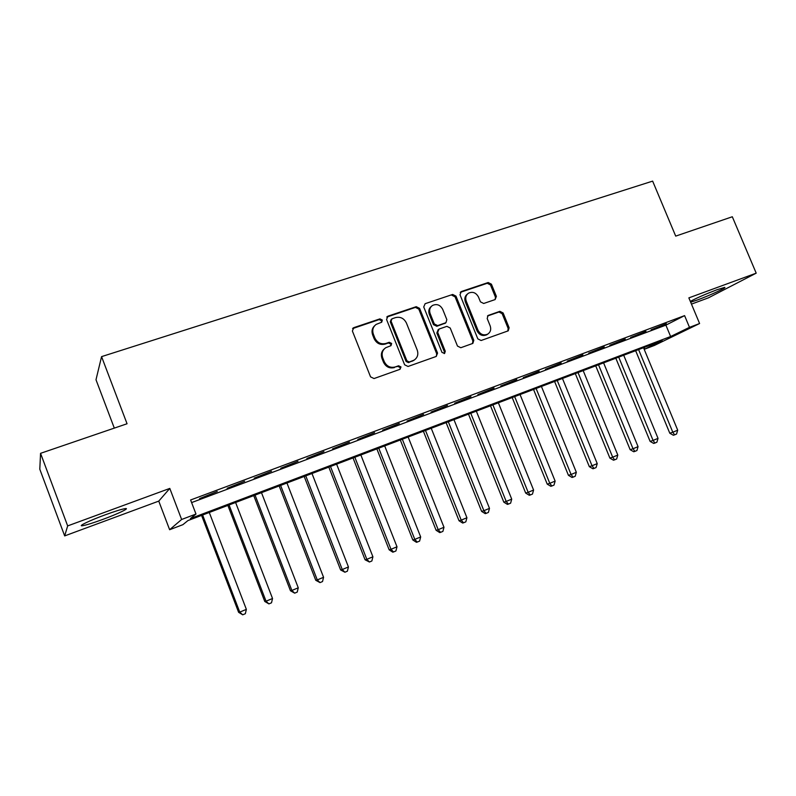 <?xml version="1.0" encoding="UTF-8"?>
<svg xmlns="http://www.w3.org/2000/svg" width="796" height="796" viewBox="0 0 796 796"><rect width="100%" height="100%" fill="white"/><g stroke="black" fill="none" stroke-linecap="round" stroke-linejoin="round"><path stroke-width="1.19" d="M382.319 320.062L379.921 318.878L353.852 327.624L352.379 330.997L370.558 376.866L374.04 378.548L400.01 369.314L400.995 366.946L398.597 365.772L395.264 366.956C390.348 368.14 386.677 366.349 384.239 361.593L382.727 357.792C381.364 353.573 382.359 350.23 385.702 347.752L390.995 345.653L391.642 343.464L389.244 342.29L385.901 343.444C380.976 344.578 377.304 342.777 374.876 338.031L373.374 334.24C372.03 330.161 372.956 326.887 376.15 324.41L381.712 322.201L382.319 320.062M381.483 322.33L381.563 320.768L379.165 319.574L352.598 328.589M400.02 369.314L400.199 367.553L397.811 366.379L395.264 366.956M390.736 345.782L390.866 344.121L388.478 342.947L385.135 344.101L385.901 343.444M690.669 302.201L697.336 299.993C709.455 295.585 728.051 287.008 724.499 287.426L716.927 289.764C705.236 294.221 696.371 298.112 690.341 301.415M105.311 514.793C89.809 520.445 77.053 526.604 82.555 525.718C86.247 525.101 92.973 523.002 102.714 519.45C117.778 513.927 130.524 507.828 125.191 508.624C121.708 509.181 115.082 511.231 105.311 514.793M495.112 299.575L496.386 296.381L491.421 284.182L488.187 282.52L461.312 291.545L459.998 294.759L477.819 338.867L481.102 340.509L508.226 330.837L509.132 327.773L503.122 312.967L499.888 311.326L488.067 315.485L487.192 318.519L490.177 325.902C491.341 329.435 490.525 332.181 487.739 334.121C483.59 335.803 480.346 334.489 477.978 330.181L466.257 301.186C465.133 297.803 465.869 295.137 468.476 293.197C472.685 291.336 476.018 292.62 478.486 297.027L480.436 301.833L483.689 303.485L495.112 299.575M689.485 327.345L699.594 323.524L654.421 345.434L644.84 349.076L662.192 340.628L187.936 520.574L182.891 524.673L169.628 529.718L181.627 519.48L195.985 514.047L190.413 518.574L670.63 336.519L689.485 327.345L684.59 315.624L190.612 499.978L195.985 514.047M40.556 453.332L67.66 525.907L64.675 535.907L39.8 469.212L40.556 453.332L127.052 423.751L101.57 356.628L652.64 181.12L675.705 236.114L732.31 216.761L756.2 273.157L688.858 297.883L699.594 323.524M64.675 535.907L158.762 501.112L169.797 488.416L67.66 525.907M169.797 488.416L181.627 519.48M419.601 308.36L416.238 306.679L387.98 316.161L386.558 319.485L404.627 364.797L408.04 366.468L436.198 356.459L437.561 353.125L419.601 308.36L418.786 309.077L415.422 307.395L386.786 317.067M425.114 303.704L452.665 294.45L455.969 296.122L473.799 340.29L472.864 343.394L460.804 347.723L457.481 346.071L450.218 328.022L446.884 326.35L439.044 329.066L437.691 332.36L445.272 351.245L444.606 353.444L441.989 352.409L423.741 306.967L425.114 303.704L452.665 294.45M691.465 304.112L708.45 297.833L756.2 273.157M217.238 491.5L199.617 498.575L217.238 491.5M244.621 481.272L227.139 488.286L244.621 481.272M271.526 471.212L254.183 478.177L271.526 471.212M297.963 461.332L280.769 468.237L297.963 461.332M323.942 451.63L306.888 458.476L323.942 451.63M349.484 442.079L332.569 448.874L349.484 442.079M374.598 432.696L357.812 439.442L374.598 432.696M399.293 423.472L382.637 430.158L399.293 423.472M423.572 414.398L407.055 421.034L423.572 414.398M447.461 405.472L431.064 412.059L447.461 405.472M470.953 396.697L454.685 403.224L470.953 396.697M494.067 388.06L477.918 394.537L494.067 388.06M516.813 379.563L500.784 385.99L516.813 379.563M539.19 371.195L523.29 377.583L539.19 371.195M561.22 362.966L545.439 369.304L561.22 362.966M582.911 354.867L567.24 361.155L582.911 354.867M604.254 346.887L588.702 353.125L604.254 346.887M625.268 339.036L609.826 345.225L625.268 339.036M645.964 331.295L630.641 337.454L645.964 331.295M191.607 502.584L665.884 325.136L684.59 315.624M651.128 329.793L666.342 323.683L651.128 329.793M101.57 356.628L95.998 379.752L114.306 428.109M644.173 347.464L644.84 349.076M158.762 501.112L169.628 529.718M665.884 325.136L670.63 336.519M374.826 325.544C372.1 328.051 371.364 331.176 372.627 334.917L373.374 334.24M385.135 344.101C380.229 345.235 376.558 343.434 374.14 338.698L372.627 334.917M384.488 348.708C381.493 351.225 380.657 354.469 381.971 358.419L382.727 357.792M394.478 367.563C389.572 368.737 385.911 366.956 383.483 362.21L381.971 358.419M436.308 356.419L436.696 353.752L418.786 309.077M392.04 318.778L391.045 321.106L406.895 360.827L409.283 361.991L414.139 360.12C417.582 357.673 418.606 354.31 417.213 350.031L406.408 322.997C404.01 318.31 400.388 316.51 395.532 317.604L392.04 318.778M391.284 319.305L390.279 321.803L391.045 321.106M414.368 359.971L408.467 362.608L406.089 361.444L390.279 321.803M472.506 343.564L472.864 340.937L455.073 296.858L451.78 295.187M438.198 329.594L436.835 333.026L444.397 351.872L445.272 351.245M444.228 353.603L444.397 351.872M442.695 309.326C440.178 304.828 436.745 303.555 432.417 305.505C429.78 307.495 429.024 310.191 430.148 313.584L434.308 323.932L437.651 325.604L445.949 322.678L446.835 319.624L442.695 309.326M431.382 306.361C428.895 308.37 428.208 311.017 429.303 314.291L430.148 313.584M445.462 323.067L436.795 326.28L433.452 324.619L429.303 314.291M467.501 293.973C464.944 295.923 464.227 298.57 465.342 301.903L466.257 301.186M487.5 334.28L486.784 334.778C482.645 336.459 479.401 335.146 477.043 330.847L465.342 301.903M507.808 331.027L508.147 328.43L502.147 313.664L498.923 312.022L487.48 316.002M495.172 299.555L495.42 297.107L490.475 284.928L487.242 283.276L460.217 292.371M201.577 515.4L238.611 612.313L239.745 612.124L246.362 609.368L209.278 512.475M202.622 515.002L239.745 612.124L242.71 614.81L238.611 612.313M246.362 609.368L245.347 613.716L242.71 614.81M227.875 505.42L264.76 601.458L266.033 601.199L272.53 598.502L235.606 502.495M229.069 504.972L266.033 601.199L268.909 603.895L264.76 601.458M272.53 598.502L271.506 602.811L268.909 603.895M253.745 495.61L290.47 590.771L291.863 590.463L298.261 587.806L261.486 492.664M255.058 495.112L291.863 590.463L294.679 593.159L290.47 590.771M298.261 587.806L297.226 592.095L294.679 593.159M279.177 485.958L315.753 580.274L317.276 579.916L323.564 577.299L286.948 483.013M280.62 485.411L317.276 579.916L320.012 582.602L315.753 580.274M323.564 577.299L322.519 581.558L320.012 582.602M304.201 476.466L340.618 569.946L342.26 569.528L348.439 566.961L311.982 473.511M305.764 475.869L342.26 569.528L344.917 572.225L340.618 569.946M348.439 566.961L347.384 571.19L344.917 572.225M328.818 467.123L365.075 559.787L366.837 559.319L372.916 556.802L336.608 464.168M330.489 466.486L366.837 559.319L369.424 562.006L365.075 559.787M372.916 556.802L371.851 561.001L369.424 562.006M353.036 457.939L389.144 549.797L391.005 549.28L396.995 546.792L360.847 454.974M354.827 457.252L391.005 549.28L393.532 551.966L392.776 552.165L389.144 549.797M396.995 546.792L395.92 550.971L393.532 551.966M376.856 448.894L412.816 539.957L414.796 539.399L420.676 536.952L384.687 445.929M378.757 448.178L414.796 539.399L417.243 542.086L416.447 542.305L412.816 539.957M420.676 536.952L419.591 541.101L417.243 542.086M400.308 439.999L436.108 530.285L438.188 529.678L443.979 527.27L408.149 437.024M402.318 439.233L438.188 529.678L440.576 532.355L439.74 532.594L436.108 530.285M443.979 527.27L442.894 531.4L440.576 532.355M423.392 431.243L459.043 520.763L461.222 520.116L466.924 517.748L431.233 428.258M425.492 430.437L461.222 520.116L463.541 522.793L462.665 523.042L459.043 520.763M466.924 517.748L465.819 521.838L463.541 522.793M446.108 422.616L481.61 511.39L483.888 510.704L489.49 508.365L453.959 419.641M448.317 421.78L483.888 510.704L486.147 513.37L485.232 513.639L481.61 511.39M489.49 508.365L488.386 512.435L486.147 513.37M468.476 414.129L503.818 502.167L506.196 501.43L511.719 499.142L476.336 411.154M470.774 413.263L506.196 501.43L508.395 504.097L507.44 504.385L503.818 502.167M511.719 499.142L510.604 503.181L508.395 504.097M490.495 405.771L525.688 493.082L528.156 492.306L533.589 490.047L498.366 402.786M492.893 404.865L528.156 492.306L530.295 494.973L529.31 495.281L525.688 493.082M533.589 490.047L532.474 494.067L530.295 494.973M512.186 397.542L547.23 484.137L549.777 483.321L555.13 481.102L520.057 394.557M514.664 396.607L549.777 483.321L551.867 485.988L550.842 486.306L547.23 484.137M555.13 481.102L554.006 485.092L551.867 485.988M533.539 389.443L568.434 475.321L571.07 474.486L576.334 472.287L541.419 386.458M536.106 388.468L571.07 474.486L573.1 477.142L572.045 477.471L568.434 475.321M576.334 472.287L575.21 476.267L573.1 477.142M554.583 381.463L589.319 466.655L592.035 465.769L597.229 463.61L562.454 378.468M557.23 380.458L592.035 465.769L594.015 468.426L592.92 468.774L589.319 466.655M597.229 463.61L596.085 467.56L594.015 468.426M575.299 373.603L609.895 458.108L612.681 457.193L617.795 455.063L583.179 370.608M578.025 372.568L612.681 457.193L614.612 459.839L613.487 460.207L609.895 458.108M617.795 455.063L616.651 458.993L614.612 459.839M595.716 365.852L630.153 449.69L633.029 448.745L638.064 446.646L603.597 362.867M598.522 364.787L633.029 448.745L634.9 451.382L633.755 451.76L630.153 449.69M638.064 446.646L636.919 450.546L634.9 451.382M615.825 358.22L650.123 441.402L653.068 440.417L658.033 438.357L623.706 355.235M618.711 357.125L653.068 440.417L654.889 443.054L653.715 443.442L650.123 441.402M658.033 438.357L656.879 442.228L654.889 443.054M635.646 350.698L669.794 433.223L672.809 432.218L677.704 430.178L643.526 347.713M638.601 349.583L672.809 432.218L674.59 434.855L673.376 435.253L669.794 433.223M677.704 430.178L676.54 434.039L674.59 434.855M379.165 319.574L379.921 318.878M397.811 366.379L398.597 365.772M388.478 342.947L389.244 342.29M374.14 338.698L374.876 338.031M383.483 362.21L384.239 361.593M353.155 328.32L353.852 327.624M436.696 353.752L437.561 353.125M387.214 316.878L387.98 316.161M415.422 307.395L416.238 306.679M406.089 361.444L406.895 360.827M408.467 362.608L409.283 361.991M411.95 361.374L412.766 360.767M455.073 296.858L455.969 296.122M472.864 340.937L473.799 340.29M436.835 333.026L437.691 332.36M433.452 324.619L434.308 323.932M436.795 326.28L437.651 325.604M444.626 323.584L445.491 322.897M477.043 330.847L477.978 330.181M487.52 315.982L488.475 315.296M498.923 312.022L499.888 311.326M502.147 313.664L503.122 312.967M508.147 328.43L509.132 327.773M460.416 292.291L461.312 291.545M487.242 283.276L488.187 282.52M490.475 284.928L491.421 284.182M495.42 297.107L496.386 296.381M82.555 525.718L82.187 524.763M352.628 328.539L353.245 327.922M386.876 316.947L387.413 316.44M413.323 360.727L414.139 360.12M445.073 323.365L445.949 322.678M486.784 334.778L487.739 334.121"/></g></svg>
